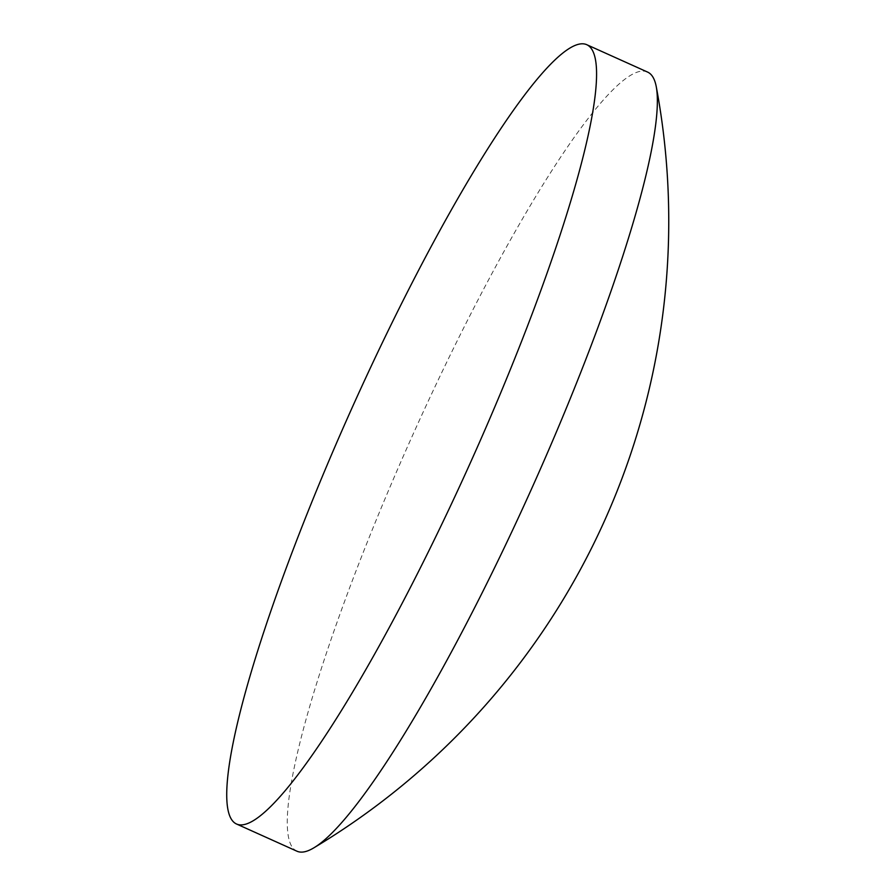 <?xml version="1.0" encoding="UTF-8"?>
<svg xmlns="http://www.w3.org/2000/svg" width="896" height="896" viewBox="0 0 896 896"><rect width="100%" height="100%" fill="white"/><g stroke="black" fill="none" stroke-linecap="round" stroke-linejoin="round"><path stroke-width="0.67" stroke-dasharray="4.48 3.36" d="M647.618 72.094A427.202 65.251 -65.8 0 0 432.398 392.235A427.202 65.251 -65.8 0 0 291.458 845.902A427.202 65.251 -65.8 0 0 296.934 851.2"/><path stroke-width="1.34" d="M236.309 823.906L296.934 851.2A427.202 65.251 -65.8 0 0 313.768 847.885A427.202 65.251 -65.8 0 0 512.165 531.048A427.202 65.251 -65.8 0 0 656.298 86.89A427.202 65.251 -65.8 0 0 653.094 77.392A427.202 65.251 -65.8 0 0 647.618 72.094L586.992 44.8A427.202 65.251 -65.8 0 0 371.773 364.952A427.202 65.251 -65.8 0 0 236.309 823.906A427.202 65.251 -65.8 0 0 451.528 503.765A427.202 65.251 -65.8 0 0 586.992 44.8M313.768 847.885A730.598 730.598 0 0 0 656.298 86.89"/></g></svg>
